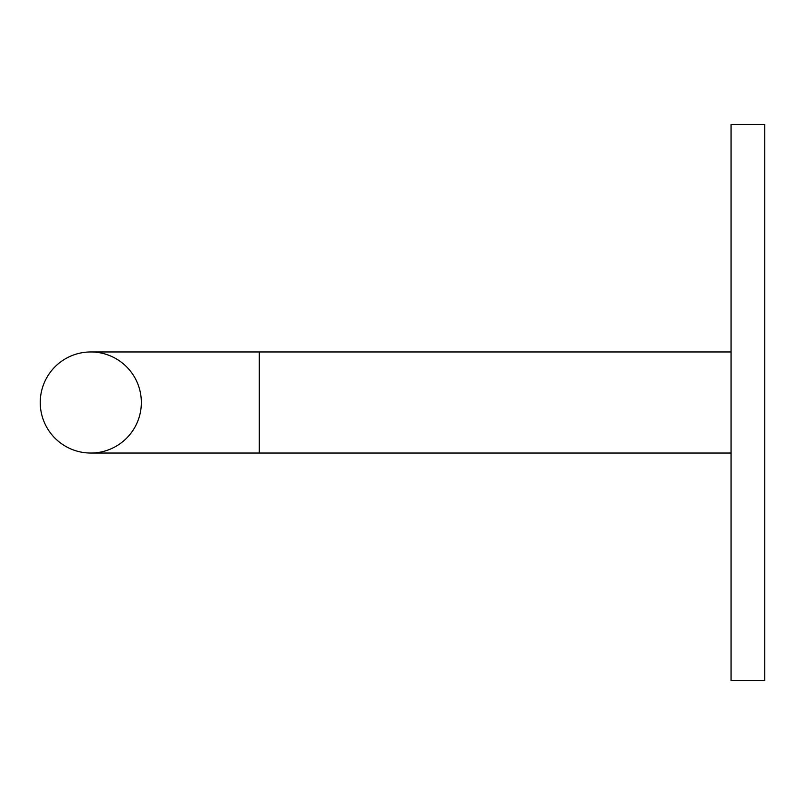 <?xml version="1.0" encoding="UTF-8"?>
<svg xmlns="http://www.w3.org/2000/svg" width="805" height="805" viewBox="0 0 805 805"><rect width="100%" height="100%" fill="white"/><g stroke="black" fill="none" stroke-linecap="round" stroke-linejoin="round"><path stroke-width="1.21" d="M764.75 402.5L764.75 680.507L731.051 680.507L731.051 124.493L764.75 124.493L764.75 402.5M90.794 351.956A50.544 50.544 0 0 0 40.25 402.5A50.544 50.544 0 0 0 90.794 453.044A50.544 50.544 0 0 0 141.348 402.5A50.544 50.544 0 0 0 90.794 351.956L731.051 351.956M731.051 453.044L259.28 453.044L259.28 351.956M259.28 453.044L90.794 453.044"/></g></svg>
